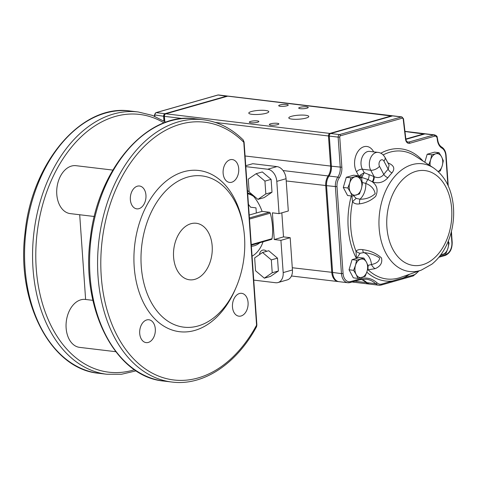 <?xml version="1.0" encoding="UTF-8"?>
<svg xmlns="http://www.w3.org/2000/svg" width="477" height="477" viewBox="0 0 477 477"><rect width="100%" height="100%" fill="white"/><g stroke="black" fill="none" stroke-linecap="round" stroke-linejoin="round"><path stroke-width="0.72" d="M387.89 162.872L388.63 163.176C394.056 165.525 395.177 168.757 391.999 172.877A56 37.832 96.8 0 0 387.908 177.73C383.687 182.393 378.643 183.812 372.775 181.981L372.263 181.779C377.224 185.535 378.35 190.395 375.649 196.357C371.112 200.519 365.752 203.017 359.563 203.858C356.885 204.365 354.536 203.727 352.521 201.944L351.907 196.035M367.916 265.403L371.47 264.52C376.52 263.519 379.257 261.348 379.674 258.021C375.053 254.861 369.741 253.06 363.73 252.619L360.111 253.245L356.498 258.558L355.955 251.081C357.726 249.644 359.998 249.179 362.764 249.68C370.176 250.592 376.419 253.347 381.493 257.938C382.59 262.839 380.461 266.416 375.119 268.664L368.149 269.827L367.546 269.535M306.127 118.063A10.017 2.009 -4 0 0 308.786 116.489A10.017 2.009 -4 0 0 298.656 115.184A10.017 2.009 -4 0 0 288.8 117.891A10.017 2.009 -4 0 0 295.209 119.31A10.017 2.009 -4 0 0 306.127 118.063M266.118 113.282A10.017 2.009 -4 0 0 268.778 111.701A10.017 2.009 -4 0 0 258.641 110.396A10.017 2.009 -4 0 0 248.791 113.103A10.017 2.009 -4 0 0 255.201 114.522A10.017 2.009 -4 0 0 266.118 113.282M306.985 108.178A4.782 0.96 -4 0 0 308.255 107.426A4.782 0.96 -4 0 0 303.42 106.8A4.782 0.96 -4 0 0 298.715 108.094A4.782 0.96 -4 0 0 301.774 108.774A4.782 0.96 -4 0 0 306.985 108.178M257.592 122.249A4.782 0.96 -4 0 0 258.862 121.498A4.782 0.96 -4 0 0 254.026 120.872A4.782 0.96 -4 0 0 249.322 122.166A4.782 0.96 -4 0 0 252.381 122.845A4.782 0.96 -4 0 0 257.592 122.249M286.981 105.787A4.782 0.96 -4 0 0 288.251 105.029A4.782 0.96 -4 0 0 283.416 104.409A4.782 0.96 -4 0 0 278.711 105.697A4.782 0.96 -4 0 0 281.77 106.377A4.782 0.96 -4 0 0 286.981 105.787M277.596 124.646A4.782 0.96 -4 0 0 278.866 123.889A4.782 0.96 -4 0 0 274.031 123.269A4.782 0.96 -4 0 0 269.326 124.557A4.782 0.96 -4 0 0 272.385 125.236A4.782 0.96 -4 0 0 277.596 124.646M259.822 242.721A27.553 19.545 74.1 0 1 251.373 246.263M253.919 244.403A26.187 18.579 -105.9 0 0 255.744 243.884M253.663 196.435A26.187 18.579 -105.9 0 0 247.7 193.734M247.646 192.917A27.553 19.545 74.1 0 1 252.619 195.242M391.599 282.032A1.139 0.805 -105.9 0 0 391.832 282.014A1.139 0.805 -105.9 0 0 392.356 281.019L413.792 274.913A10.25 6.922 96.8 0 0 418.12 271.246M369.663 284.095A11.388 7.692 -83.2 0 1 369.24 284.065A11.388 7.692 -83.2 0 1 366.074 282.557A34.159 23.075 96.8 0 0 361.357 279.403M338.575 281.603A11.388 7.692 -83.2 0 1 338.157 281.573A11.388 7.692 -83.2 0 1 331.789 272.462L325.719 185.672A11.388 7.692 -83.2 0 1 328.152 175.947A11.388 7.692 96.8 0 0 330.579 166.217L328.468 135.975L215.306 122.44M182.876 118.558L164.428 116.352L164.792 121.498M329.273 135.933A272.23 266.607 169.1 0 0 328.468 135.975A2.278 1.538 -83.2 0 1 329.857 133.429L391.772 115.786A2.278 1.538 -83.2 0 1 392.201 115.75A2.278 1.538 -83.2 0 1 392.607 115.887L330.692 133.524A2.278 1.538 96.8 0 0 329.559 134.681A2.278 1.538 96.8 0 0 329.303 136.076L331.414 166.312A11.388 7.692 -83.2 0 1 330.156 173.878A11.388 7.692 -83.2 0 1 328.987 176.043A11.388 7.692 96.8 0 0 327.812 178.213A11.388 7.692 96.8 0 0 326.554 185.774L332.624 272.564A11.388 7.692 96.8 0 0 332.803 274.054A11.388 7.692 96.8 0 0 338.986 281.674L347.822 282.73A11.388 7.692 -83.2 0 1 341.46 273.625L332.6 272.439L326.53 185.648A10.929 7.388 -83.2 0 1 327.741 178.386A10.929 7.388 -83.2 0 1 327.777 178.297M392.201 115.75L228.161 96.121A2.278 1.538 96.8 0 0 227.738 96.157L165.823 113.8A2.278 1.538 96.8 0 0 164.69 114.951A2.278 1.538 96.8 0 0 164.428 116.352A272.23 6.511 -94.3 0 0 164.392 116.179A1.592 1.079 -83.2 0 1 164.577 115.213L164.69 114.951M405.844 139.016L424.107 133.81A4.555 3.077 -83.2 0 1 424.959 133.739A4.555 3.077 -83.2 0 1 425.371 133.828M248.445 204.329L250.604 207.209L255.976 207.853L256.34 213.016M164.768 121.48L164.392 116.179M154.703 114.909L163.599 116.251A2.278 1.538 -83.2 0 1 164.988 113.699L226.903 96.062A2.278 1.538 -83.2 0 1 227.326 96.026A2.278 1.538 -83.2 0 1 227.738 96.157L391.981 116.066M163.927 120.967L163.599 116.251A301.291 295.072 -10.9 0 1 164.237 116.215L164.601 121.379M165.078 114.313A1.825 1.228 96.8 0 0 164.237 116.215M447.873 185.159L445.81 155.705A10.25 6.922 96.8 0 0 441.952 148.144A12.527 8.461 -83.2 0 1 437.236 138.902L437.236 138.855A3.417 2.307 96.8 0 0 434.684 136.178L409.749 143.285A5.694 3.846 -83.2 0 1 405.533 139.171L405.832 138.944C405.999 140.691 406.714 141.758 407.99 142.14A4.555 3.077 96.8 0 0 408.837 142.068L433.772 134.967A4.555 3.077 -83.2 0 1 434.625 134.896L425.794 133.84A4.555 3.077 96.8 0 0 424.941 133.912L405.891 139.338M393.03 115.851A2.278 1.538 96.8 0 0 392.607 115.887L401.443 116.943A2.278 1.538 -83.2 0 1 401.867 116.907L393.03 115.851M405.533 139.171L403.196 118.976A1.139 0.769 96.8 0 0 402.355 118.153L340.441 135.796A1.139 0.805 -105.9 0 0 339.529 134.586A2.278 1.538 -83.2 0 0 338.133 137.132L339.743 137.048L341.854 167.254A12.527 8.461 -83.2 0 1 339.183 177.957A10.25 6.922 96.8 0 0 336.995 186.71L343.064 273.5L341.46 273.625L335.391 186.829A11.388 7.692 -83.2 0 1 337.817 177.104A11.388 7.692 96.8 0 0 340.25 167.373L338.133 137.132L329.303 136.076A301.291 7.209 85.7 0 0 329.279 135.963A1.825 1.228 -83.2 0 1 329.482 134.854A1.825 1.228 -83.2 0 1 329.518 134.77M361.787 279.325A34.159 23.075 -83.2 0 1 366.908 282.658A11.388 7.692 96.8 0 0 370.074 284.161L378.911 285.222A11.388 7.692 -83.2 0 1 375.745 283.714A34.159 23.075 96.8 0 0 366.235 279.2L360.081 279.713A1.139 0.805 -105.9 0 0 360.6 278.717A35.298 23.844 -83.2 0 1 377.027 282.831A10.25 6.922 96.8 0 0 381.797 284.03L392.356 281.019A66.524 44.945 -83.2 0 1 366.813 272.14M330.114 173.962A11.842 8.002 96.8 0 0 331.39 166.187L329.279 135.963M332.785 273.959A10.929 7.388 -83.2 0 1 332.767 273.87A10.929 7.388 -83.2 0 1 332.6 272.439M359.974 178.571L360.928 177.754A2.278 0.859 28.8 0 1 359.014 176.49L360.517 174.94L364.231 172.704L374.147 176.669C377.963 178.362 381.183 177.611 383.794 174.427A60.305 40.742 -83.2 0 1 388.2 169.198L389.107 165.179M353.558 195.737L356.283 198.432L359.998 199.195C365.96 199.314 371.017 197.466 375.166 193.656C374.201 188.88 371.082 185.475 365.799 183.436L361.876 182.375M402.475 278.932A1.139 0.805 -105.9 0 0 402.713 278.914L402.713 278.914A1.139 0.805 -105.9 0 0 403.232 277.924A66.524 44.945 -83.2 0 0 409.546 274.263M413.034 275.927A1.139 0.805 -105.9 0 0 413.267 275.909L381.278 285.025A1.139 0.805 -105.9 0 0 381.797 284.03M356.283 198.432A6.833 2.707 130.5 0 0 352.521 201.944A64.371 43.49 96.8 0 0 355.955 251.081A6.833 4.215 -127.7 0 0 360.111 253.245M373.628 176.46A4.555 2.093 112 0 1 372.263 181.779L368.047 179.543A6.833 3.655 -53.3 0 0 365.799 183.436A15.938 10.768 -83.2 0 1 359.998 199.195A6.833 2.433 80.4 0 0 359.563 203.858M368.965 174.66A4.555 2.242 110.3 0 1 368.047 179.543L361.673 177.408L362.204 176.454L361.673 177.408A6.833 1.348 -98.3 0 0 362.222 182.315M359.604 175.786A2.278 0.632 41.4 0 0 361.393 177.432L360.928 177.754M367.988 267.424A6.833 1.043 94.5 0 0 368.149 269.827A64.371 43.49 96.8 0 0 398.802 277.978A64.371 43.49 96.8 0 0 400.769 277.352L421.28 270.137A54.253 36.651 -83.2 0 1 419.623 270.662A54.253 36.651 -83.2 0 1 379.137 228.119A54.253 36.651 -83.2 0 1 412.206 164.619A54.253 36.651 -83.2 0 1 433.51 167.898C444.498 175.637 451.039 187.705 453.15 204.108C454.563 216.57 453.049 228.65 448.613 240.342C444.701 250.377 439.12 258.325 431.87 264.192L421.28 270.137M362.764 249.68A6.833 1.991 -80.4 0 0 363.73 252.619A15.938 10.768 -83.2 0 1 371.47 264.52A6.833 4.836 61.2 0 0 375.119 268.664M387.908 177.73A4.555 2.176 36.7 0 1 383.794 174.427L379.501 166.342A6.833 3.613 152 0 1 370.724 170.223A10.816 7.31 -83.2 0 1 370.462 158.286A10.816 7.31 -83.2 0 1 377.987 152.39C380.813 152.676 383.126 154.315 384.939 157.309L389.113 165.173M379.501 166.342A3.983 2.695 96.8 0 1 380.115 160.737A3.983 2.695 96.8 0 1 383.907 161.113L388.2 169.198A4.555 2.492 -136.3 0 0 391.999 172.877M372.775 181.981A4.555 2.093 112 0 0 374.147 176.669L370.724 170.223L362.389 169.228A4.555 2.409 -28 0 0 356.534 171.815A15.371 10.387 -83.2 0 1 358.913 150.207A15.371 10.387 -83.2 0 1 373.533 151.65L373.646 151.871M388.212 163.48A4.555 2.093 112 0 0 388.63 163.176M377.987 152.39L369.651 151.394A10.816 7.31 96.8 0 0 362.126 157.285A10.816 7.31 96.8 0 0 362.389 169.228L364.231 172.704L362.204 176.454L360.517 174.94M438.172 171.547A9.325 6.302 96.8 0 0 442.197 165.907A9.325 6.302 96.8 0 0 441.565 156.79L443.324 160.785L442.197 165.907L440.307 170.933L438.285 171.648M428.722 164.941L430.612 159.908L431.739 154.786L435.769 153.797A9.325 6.302 -83.2 0 1 441.565 156.79L439.037 152.712L435.769 153.797A9.325 6.302 96.8 0 0 430.612 159.908A9.325 6.302 96.8 0 0 430.2 165.746M439.037 152.712L434.481 152.163L427.183 154.244L424.81 162.24M427.183 154.244L431.739 154.786M448.297 241.153L449.078 243.121L447.957 248.243L446.067 253.275L440.724 254.903M441.016 254.503A9.325 6.302 96.8 0 0 442.805 254.36A9.325 6.302 96.8 0 0 447.957 248.243A9.325 6.302 96.8 0 0 448.177 241.44M352.133 196.059L350.374 192.07L347.846 187.986L349.736 182.953L350.857 177.832L358.155 175.757L360.684 179.835L362.442 183.83L361.322 188.952L359.431 193.978L352.133 196.059L347.578 195.516L343.291 187.443L347.846 187.986M350.857 177.832L346.308 177.289L353.606 175.208L358.155 175.757M346.308 177.289L343.291 187.443M350.374 192.07A9.325 6.302 96.8 0 0 356.164 195.063A9.325 6.302 96.8 0 0 361.322 188.952A9.325 6.302 96.8 0 0 360.684 179.835A9.325 6.302 -83.2 0 0 354.888 176.842A9.325 6.302 96.8 0 0 349.736 182.953A9.325 6.302 96.8 0 0 350.374 192.07M357.887 278.401L356.128 274.406L353.6 270.328L355.49 265.295L356.617 260.174L363.915 258.093L366.443 262.177L368.202 266.166L367.075 271.288L365.185 276.32L357.887 278.401L353.338 277.852L349.051 269.779L353.6 270.328M356.617 260.174L352.062 259.631L359.36 257.55L363.915 258.093M352.062 259.631L349.051 269.779M356.128 274.406A9.325 6.302 96.8 0 0 361.924 277.405A9.325 6.302 96.8 0 0 367.075 271.288A9.325 6.302 96.8 0 0 366.443 262.177A9.325 6.302 -83.2 0 0 360.648 259.178A9.325 6.302 96.8 0 0 355.49 265.295A9.325 6.302 96.8 0 0 356.128 274.406M253.74 280.112L275.617 282.73A11.388 8.079 -105.9 0 0 277.96 282.557A11.388 8.079 -105.9 0 0 283.177 272.6L280.917 240.336L274.251 239.537L272.385 212.831L279.051 213.63L276.797 181.361A11.388 8.079 -105.9 0 0 267.68 169.234L245.804 166.622M247.48 190.52A37.576 26.658 74.1 0 1 249.155 191.867M250.705 193.274A37.576 26.658 74.1 0 1 262.082 211.377L269.404 212.253L249.393 217.953M271.3 239.406A1.139 0.805 -105.9 0 0 271.532 239.388A1.139 0.805 -105.9 0 0 272.045 238.691A47.819 33.927 74.1 0 0 270.262 213.159A1.139 0.805 -105.9 0 0 269.404 212.253M263.048 241.803A37.576 26.658 74.1 0 1 252.071 256.209M259.482 254.593A6.833 4.848 74.1 0 1 262.588 250.145A6.833 4.848 74.1 0 1 266.655 251.313M245.744 165.71L252.768 163.706L276.94 166.598A11.388 8.079 -105.9 0 1 286.057 178.72L288.311 210.989L279.051 213.63M277.96 282.557L287.22 279.916A11.388 8.079 -105.9 0 0 292.437 269.964L290.183 237.695L283.511 236.896L281.829 212.837M249.191 215.049L262.082 211.377M280.917 240.336L290.183 237.695M283.511 236.896L274.251 239.537M244.093 142.086L243.789 142.265L256.578 325.171L256.882 324.992L244.093 142.086L243.204 139.928L243.789 142.265A129.798 87.69 96.8 0 0 120.365 179.829A129.798 87.69 96.8 0 0 132.827 358.036A129.798 87.69 96.8 0 0 256.578 325.171L256.56 326.709L256.882 324.992M141.252 266.238A76.171 51.462 -83.2 0 1 184.176 178.261A76.171 51.462 -83.2 0 1 243.33 226.849A76.171 51.462 -83.2 0 1 244.51 236.819A76.171 51.462 -83.2 0 1 236.079 287.416A76.171 51.462 -83.2 0 1 180.378 326.572A76.171 51.462 -83.2 0 1 141.252 266.238M190.937 223.713A28.465 19.229 -83.2 0 1 196.262 223.266A28.465 19.229 -83.2 0 1 211.979 253.812A28.465 19.229 -83.2 0 1 189.5 279.79A28.465 19.229 -83.2 0 1 173.503 253.15A28.465 19.229 -83.2 0 1 190.937 223.713M243.33 226.849L242.978 224.786A81.179 54.843 96.8 0 0 163.402 183.46A81.179 54.843 96.8 0 0 148.174 310.724A81.179 54.843 96.8 0 0 235.256 289.336L236.079 287.416M79.701 214.745L85.621 299.473A24.136 16.307 96.8 0 0 85.359 299.437A24.136 16.307 96.8 0 0 66.297 321.468A24.136 16.307 96.8 0 0 79.623 347.375L115.762 351.698M112.816 170.086L76.004 165.686A24.136 16.307 96.8 0 0 56.948 187.711A24.136 16.307 96.8 0 0 70.274 213.618L94.327 216.498M138.938 208.676A11.508 7.775 96.8 0 0 145.986 196.774A11.508 7.775 96.8 0 0 139.522 186.006A11.508 7.775 96.8 0 0 130.436 196.506A11.508 7.775 96.8 0 0 136.786 208.854A11.508 7.775 96.8 0 0 138.938 208.676M148.293 342.432A11.508 7.775 96.8 0 0 155.341 330.531A11.508 7.775 96.8 0 0 148.872 319.763A11.508 7.775 96.8 0 0 139.785 330.263A11.508 7.775 96.8 0 0 146.141 342.611A11.508 7.775 96.8 0 0 148.293 342.432M241.064 315.995A11.508 7.775 96.8 0 0 248.112 304.099A11.508 7.775 96.8 0 0 241.642 293.325A11.508 7.775 96.8 0 0 232.555 303.831A11.508 7.775 96.8 0 0 238.911 316.179A11.508 7.775 96.8 0 0 241.064 315.995M231.709 182.244A11.508 7.775 96.8 0 0 238.756 170.343A11.508 7.775 96.8 0 0 232.293 159.568A11.508 7.775 96.8 0 0 223.206 170.074A11.508 7.775 96.8 0 0 229.556 182.423A11.508 7.775 96.8 0 0 231.709 182.244M255.559 270.757L254.658 257.914L262.541 252.488L271.324 259.905L272.218 272.749L264.336 278.174L255.559 270.757M262.541 252.488L268.718 250.729L277.495 258.146L278.395 270.99L270.513 276.416L264.336 278.174M278.395 270.99L272.218 272.749M277.495 258.146L271.324 259.905M249.161 191.969L248.267 179.125L256.149 173.7L264.932 181.117L265.826 193.96L257.944 199.386L249.161 191.969M256.149 173.7L262.32 171.941L271.103 179.358L272.003 192.201L264.121 197.627L257.944 199.386M272.003 192.201L265.826 193.96M271.103 179.358L264.932 181.117M383.907 161.113A6.833 3.613 -28 0 0 384.939 157.309M422.55 264.753A47.795 32.293 96.8 0 0 445.709 186.698A47.795 32.293 96.8 0 0 389.596 202.683A47.795 32.293 96.8 0 0 422.55 264.753M433.51 167.898L415.288 156.051A64.371 43.49 96.8 0 0 383.168 154.918M380.813 153.23A66.524 44.945 -83.2 0 1 423.087 161.119M358.853 176.782A66.524 44.945 -83.2 0 1 359.014 176.49L356.534 171.815M439.77 256.161L445.637 254.491A10.25 6.922 96.8 0 0 451.88 242.495L451.176 232.412M340.441 135.796A1.139 0.769 96.8 0 0 339.743 137.048M343.064 273.5A10.25 6.922 96.8 0 0 350.708 281.537L360.6 278.717M356.408 258.391A66.524 44.945 -83.2 0 1 351.281 195.958M366.479 282.283L366.074 282.557L354.822 281.209M332.594 272.403L292.282 267.74M326.524 185.613L286.212 180.95M328.79 176.347L328.152 175.947L283.058 170.551M331.39 166.157L245.065 155.985M330.162 133.822L329.857 133.429L165.823 113.8M424.315 134.085L404.973 131.521M227.112 96.336L218.067 95.001A1.139 0.805 -105.9 0 0 217.834 95.018L218.496 94.965A2.278 1.538 96.8 0 0 218.067 95.001L156.158 112.644A2.278 1.538 96.8 0 0 154.763 115.195L154.84 116.352M217.625 95.126A1.139 0.805 -105.9 0 1 217.834 95.018L155.919 112.661A1.139 0.805 -105.9 0 1 156.158 112.644L164.988 113.699L165.292 114.098M434.684 136.178A1.139 0.805 -105.9 0 0 433.772 134.967L424.941 133.912M409.749 143.285A1.139 0.805 -105.9 0 0 408.837 142.068L407.304 141.89M402.355 118.153A1.139 0.805 -105.9 0 0 401.443 116.943L339.529 134.586L330.692 133.524M341.854 167.254L331.39 166.187M339.183 177.957A1.139 0.507 33.8 0 0 337.817 177.104L328.987 176.043M336.995 186.71L326.53 185.648M359.843 279.731A1.139 0.805 -105.9 0 0 360.081 279.713L350.19 282.533A1.139 0.805 -105.9 0 1 349.957 282.551A11.388 7.692 -83.2 0 1 347.822 282.73L350.19 282.533A1.139 0.805 -105.9 0 0 350.708 281.537M377.027 282.831A1.139 0.757 -47.8 0 1 375.745 283.714L366.908 282.658M381.04 285.043A11.388 7.692 -83.2 0 1 378.911 285.222L381.278 285.025A1.139 0.805 -105.9 0 1 381.04 285.043M418.669 271.055L418.359 271.574A1.139 0.453 -149.7 0 0 418.275 271.192M445.637 254.491A1.139 0.805 74.1 0 1 445.113 255.487L438.888 257.258M418.359 271.574L413.267 275.909A1.139 0.805 -105.9 0 0 413.792 274.913M451.88 242.495L452.184 242.316C452.244 249.054 449.889 253.442 445.113 255.487M445.81 155.705L446.114 155.526L448.243 185.964M441.952 148.144A1.139 0.805 -59.9 0 0 441.69 147.059C439.353 145.628 437.964 142.85 437.54 138.724L437.236 138.902M437.236 138.855L437.534 138.676C436.783 137.042 438.208 136.44 434.625 134.896M403.196 118.976L403.494 118.743L405.832 138.944M98.84 373.3A132.075 89.229 -83.2 0 1 25.931 231.554A132.075 89.229 -83.2 0 1 130.221 111.016L138.223 111.97A132.075 89.229 -83.2 0 0 33.933 232.514A132.075 89.229 -83.2 0 0 106.842 374.254L98.84 373.3C50.717 369.174 16.057 301.989 25.048 232.764C31.756 162.353 81.835 103.515 130.221 111.016M286.057 178.72L276.797 181.361M270.262 213.159L249.477 219.08M272.045 238.691L251.26 244.612M276.94 166.598L267.68 169.234M292.437 269.964L283.177 272.6M195.236 118.791A132.075 89.229 96.8 0 0 90.946 239.335A132.075 89.229 96.8 0 0 163.855 381.075L171.857 382.035A132.075 89.229 96.8 0 1 98.948 240.289A132.075 89.229 96.8 0 1 203.238 119.751L195.236 118.791C147.5 111.451 97.964 168.554 90.374 237.945C80.279 307.957 115.064 376.943 163.855 381.075M134.52 369.729A129.798 87.69 -83.2 0 1 37.128 232.895A129.798 87.69 -83.2 0 1 164.052 122.899M338.157 281.573L291.459 275.986M424.959 133.739L404.955 131.348M369.24 284.065L352.038 282.002M218.496 94.965L227.326 96.026M154.399 115.07L154.476 116.203M155.919 112.661L154.399 115.058M451.421 231.44L452.184 242.316M446.114 155.526C445.774 151.555 444.296 148.735 441.69 147.059M403.494 118.743L401.867 116.907M271.532 239.388L251.296 245.154M136.166 370.832L121.504 374.26L106.842 374.254M165.913 122.213L152.473 115.422L138.223 111.97M256.56 326.709C236.455 364.112 203.136 386.155 171.857 382.035M243.204 139.928C231.369 128.343 218.049 121.617 203.238 119.751M85.359 299.437L92.89 300.343"/></g></svg>
